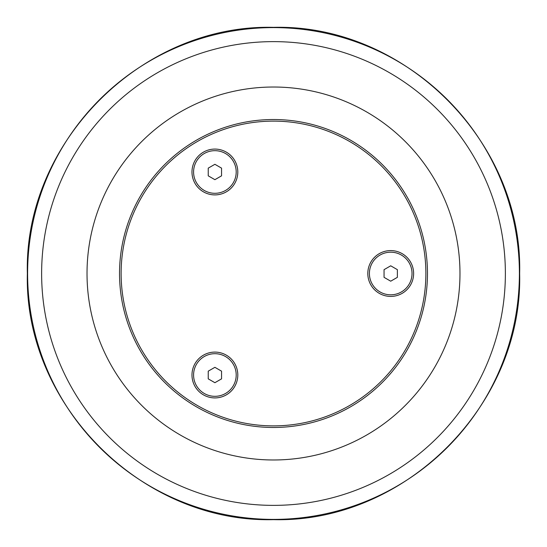 <?xml version="1.0" encoding="UTF-8"?>
<svg xmlns="http://www.w3.org/2000/svg" width="547" height="547" viewBox="0 0 547 547"><rect width="100%" height="100%" fill="white"/><g stroke="black" fill="none" stroke-linecap="round" stroke-linejoin="round"><path stroke-width="0.82" d="M208.236 175.833L208.236 168.141L214.896 164.298L221.556 168.141L221.556 175.833L214.896 179.683L208.236 175.833M193.583 171.99A21.312 21.312 0 0 1 214.896 150.678A21.312 21.312 0 0 1 236.201 171.99A21.312 21.312 0 0 1 214.896 193.303A21.312 21.312 0 0 1 193.583 171.99M208.236 378.859L208.236 371.167L214.896 367.317L221.556 371.167L221.556 378.859L214.896 382.702L208.236 378.859M193.583 375.01A21.312 21.312 0 0 1 214.896 353.697A21.312 21.312 0 0 1 236.201 375.01A21.312 21.312 0 0 1 214.896 396.322A21.312 21.312 0 0 1 193.583 375.01M384.056 277.343L384.056 269.657L390.715 265.808L397.375 269.657L397.375 277.343L390.715 281.192L384.056 277.343M369.403 273.5A21.312 21.312 0 0 1 390.715 252.188A21.312 21.312 0 0 1 412.028 273.5A21.312 21.312 0 0 1 390.715 294.812A21.312 21.312 0 0 1 369.403 273.5M273.5 119.526A153.974 153.974 0 0 0 119.526 273.5A153.974 153.974 0 0 0 273.5 427.474A153.974 153.974 0 0 0 427.474 273.5A153.974 153.974 0 0 0 273.5 119.526M237.801 375.01A22.912 22.912 0 0 1 203.436 394.852A22.912 22.912 0 0 1 203.436 355.167A22.912 22.912 0 0 1 237.801 375.01M413.628 273.5A22.912 22.912 0 0 1 379.262 293.342A22.912 22.912 0 0 1 379.262 253.658A22.912 22.912 0 0 1 413.628 273.5M237.801 171.99A22.912 22.912 0 0 1 203.436 191.833A22.912 22.912 0 0 1 203.436 152.148A22.912 22.912 0 0 1 237.801 171.99M273.5 121.119A152.381 152.381 0 0 1 405.464 349.69A152.381 152.381 0 0 1 141.536 349.69A152.381 152.381 0 0 1 273.5 121.119M273.5 459.979A186.479 186.479 0 0 0 459.979 273.5A186.479 186.479 0 0 0 273.5 87.021A186.479 186.479 0 0 0 87.021 273.5A186.479 186.479 0 0 0 273.5 459.979M273.5 505.373A231.873 231.873 0 0 1 41.627 273.5A231.873 231.873 0 0 1 273.5 41.627A231.873 231.873 0 0 1 505.373 273.5A231.873 231.873 0 0 1 273.5 505.373M519.397 273.5A245.897 245.897 0 0 0 273.5 27.603A245.897 245.897 0 0 0 27.603 273.5A245.897 245.897 0 0 0 273.5 519.397A245.897 245.897 0 0 0 519.397 273.5M519.65 273.5C523.048 405.026 405.026 523.048 273.5 519.65C141.974 523.048 23.952 405.026 27.35 273.5C23.952 141.974 141.974 23.952 273.5 27.35C405.04 23.965 523.035 141.96 519.65 273.5"/></g></svg>
